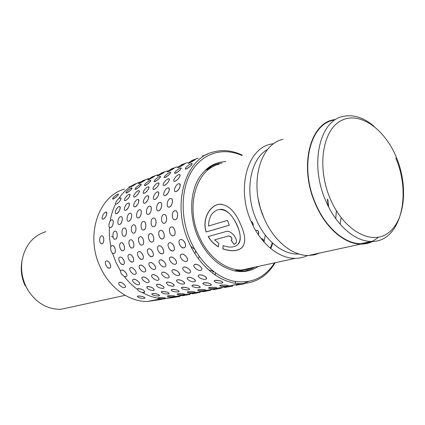 <?xml version="1.0" encoding="UTF-8"?>
<svg xmlns="http://www.w3.org/2000/svg" width="425" height="425" viewBox="0 0 425 425"><rect width="100%" height="100%" fill="white"/><g stroke="black" fill="none" stroke-linecap="round" stroke-linejoin="round"><path stroke-width="0.64" d="M396.674 158.1C385.209 129.423 360.172 111.106 341.599 120.392C322.841 129.184 316.545 166.435 330.013 198.247C343.219 230.212 371.152 245.687 387.956 233.144C404.983 221.064 408.372 186.644 396.674 158.1M395.723 157.93C412.043 195.649 400.143 242.633 371.19 241.448C354.859 241.549 335.569 224.74 325.486 200.159C309.474 163.598 319.797 120.53 343.108 116.407C353.467 114.235 363.816 117.56 374.154 126.384M333.243 120.243C309.942 124.429 299.498 167.02 315.345 203.06C325.327 227.301 344.521 243.844 360.846 243.7C367.487 243.711 373.341 241.554 378.404 237.224M70.917 307.132L60.95 309.294C47.648 309.474 36.773 303.285 28.326 290.737L25.755 285.977C21.824 277.265 20.66 268.34 22.27 259.207C25.532 244.848 33.389 235.663 45.836 231.662M210.194 168.348L205.371 170.239M267.585 149.494C250.086 158.876 244.056 192.158 256.19 219.364C265.009 240.359 282.609 254.532 297.914 254.076L299.046 254.038M273.944 143.554L270.56 144.202C247.35 148.798 236.252 188.509 251.148 221.505C260.498 243.716 279.113 258.708 295.354 258.342C299.726 258.31 303.817 257.353 307.631 255.483M258.278 199.229L260.44 208.377L263.84 217.701M283.077 139.331C259.797 143.863 248.795 184.206 263.904 217.855C273.392 240.497 292.166 255.818 308.46 255.494L314.415 254.857L320.009 252.981M219.311 164.151C196.509 168.943 185.146 206.024 199.134 236.38C207.899 256.838 225.824 270.523 241.756 269.992L247.594 269.322L253.109 267.527M208.494 226.01C208.771 217.18 212.038 211.724 218.307 209.637C225.872 208.856 232.146 214.147 237.139 225.51C241.118 234.499 241.209 240.964 237.41 244.901C233.978 247.536 229.202 247.77 223.093 245.602L222.833 248.917C231.152 251.669 237.479 251.297 241.809 247.791C245.985 243.158 245.607 235.397 240.672 224.501C234.855 210.63 227.513 203.91 218.657 204.34C209.764 205.7 201.827 219.305 206.146 231.97L229.261 225.266L227.492 220.347L208.494 226.01M335.373 119.414L333.088 119.866C309.66 124.1 299.158 166.94 315.1 203.208C325.141 227.587 344.447 244.232 360.868 244.104C365.123 244.136 369.091 243.249 372.778 241.427M340.08 224.145L341.11 217.69M270.794 248.593L272.749 243.243M328.265 206.231L327.377 199.362M214.561 239.849L228.56 236.013C231.216 236.576 232.225 237.942 231.583 240.114L231.168 240.316L234.016 244.348L235.312 243.716C239.434 240.933 231.444 229.702 226.212 231.482L208.165 236.566C210.704 240.933 214.131 244.359 218.439 246.84L218.801 243.382L214.561 239.849L228.56 236.013M335.755 218.678L336.356 210.726M328.663 207.018L327.776 199.192M235.716 271.076L240.778 269.992M264.042 242.085L265.269 235.062M241.57 270.443L244.008 269.503M270.353 248.232L272.319 242.85M228.645 235.944C231.227 236.443 232.257 237.788 231.731 239.976M231.274 240.274L234.016 244.348M234.09 244.253L235.774 243.238M208.271 236.534C210.8 240.858 214.195 244.253 218.455 246.712M223.157 245.629L222.902 248.822C231.221 251.568 237.548 251.186 241.883 247.679L243.275 246.032M221.611 204.181L218.774 204.351C209.876 205.711 201.933 219.289 206.242 231.923L206.146 231.97M206.242 231.923L229.256 225.25M220.32 209.355C231.8 208.144 245.012 236.072 238.563 243.668M124.424 228.012C126.963 227.789 127.208 235.546 124.61 236.204L124.095 236.263M133.891 224.798C136.515 224.581 136.754 232.448 134.077 233.123L133.535 233.192M143.692 221.473C146.402 221.266 146.641 229.234 143.873 229.941L143.299 230.01M153.839 218.025C156.644 217.834 156.883 225.909 154.02 226.642L153.409 226.711M164.363 214.45C167.259 214.274 167.492 222.466 164.533 223.221L163.885 223.3M175.275 210.747C178.272 210.587 178.5 218.891 175.435 219.677L174.749 219.757M128.924 203.155C129.79 205.44 128.77 207.83 125.864 210.322L124.907 210.279M138.38 199.559C139.278 201.88 138.242 204.303 135.267 206.826L134.257 206.784M148.16 195.835C149.101 198.199 148.049 200.658 144.999 203.214L143.932 203.166M158.291 191.983C159.269 194.39 158.196 196.887 155.077 199.474L153.946 199.421M168.789 187.988C169.803 190.442 168.714 192.977 165.516 195.596L164.321 195.542M179.674 183.855C180.726 186.352 179.616 188.928 176.333 191.574L175.068 191.516M141.27 184.307C140.856 185.688 139.065 187.351 135.91 189.284L134.969 189.295M150.769 180.45C150.36 181.852 148.548 183.536 145.339 185.491L144.627 185.656L145.26 185.396C148.984 183.207 150.732 181.512 150.503 180.317L149.781 180.503C146.072 182.686 144.33 184.37 144.558 185.566M160.586 176.46C160.188 177.889 158.355 179.589 155.088 181.571L154.036 181.587M170.749 172.337C170.361 173.782 168.502 175.509 165.171 177.517L164.066 177.528M181.273 168.066C180.896 169.538 179.01 171.286 175.615 173.315L174.447 173.331M192.174 163.641C191.808 165.134 189.895 166.908 186.437 168.964L185.199 168.985M209.201 167.907L214.365 165.952M258.469 234.924C259.085 232.549 258.644 230.998 257.136 230.27M182.155 295.189L182.251 295.773L189.853 294.477M192.18 293.213L192.281 293.808L200 292.421M202.539 291.173L202.645 291.773L210.481 290.365M213.254 289.058L213.361 289.675L221.329 288.24M224.437 287.502L232.549 286.041M246.617 268.935L241.793 270.571L237.192 271.219M235.902 285.249L244.168 283.767M241.708 270.587L240.81 270.778M161.245 292.055L162.037 291.492C165.75 291.507 168.135 292.161 169.198 293.468M171.11 289.999L171.95 289.409C175.722 289.409 178.144 290.073 179.207 291.407M181.316 287.879L182.197 287.252C186.038 287.242 188.488 287.916 189.555 289.276M191.872 285.68L192.807 285.021C196.711 284.994 199.197 285.68 200.265 287.072M202.805 283.406L203.793 282.715C207.767 282.673 210.285 283.363 211.358 284.793M209.498 270.194C212.346 270.89 213.589 271.596 213.222 272.313M214.126 281.053L215.172 280.319C219.22 280.261 221.776 280.962 222.849 282.423M142.253 277.366C140.457 278.699 145.754 283.268 148.219 282.524L148.787 282.248C150.599 280.93 145.254 276.324 142.8 277.1L142.253 277.366L142.864 276.999C145.276 276.293 150.567 280.983 148.846 282.163M151.948 275.023C150.094 276.399 155.454 281.031 157.999 280.266L158.599 279.974C160.464 278.609 155.061 273.939 152.527 274.736L152.007 274.933L152.591 274.64C155.083 273.907 160.432 278.662 158.658 279.884M161.978 272.595C160.071 274.024 165.49 278.715 168.119 277.929L168.752 277.621C170.675 276.207 165.208 271.474 162.589 272.297L161.978 272.595L162.653 272.197C165.229 271.442 170.643 276.261 168.81 277.53M172.359 270.082C170.393 271.559 175.876 276.319 178.601 275.506L179.265 275.182C181.247 273.721 175.711 268.924 173.007 269.769L172.359 270.082L173.071 269.663C177.145 270.273 179.281 272.027 179.488 274.911M183.117 267.484C181.087 269.014 186.639 273.833 189.454 272.999L190.161 272.659C192.206 271.139 186.602 266.273 183.802 267.144L183.175 267.389L183.866 267.043C186.458 266.273 191.776 270.778 190.395 272.372M194.268 264.786C192.174 266.374 197.79 271.262 200.706 270.401L201.455 270.04C203.564 268.467 197.891 263.532 194.99 264.43L194.326 264.695L195.059 264.323C197.731 263.532 203.107 268.074 201.7 269.732M253.077 225.68C253.178 223.603 252.577 222.19 251.276 221.446C252.732 222.222 253.358 223.699 253.173 225.872M262.708 238.967L263.564 241.543M244.056 283.241L248.205 281.584M232.443 285.536L234.637 284.84M221.228 287.757L223.529 287.029M210.391 289.903L212.792 289.149M199.909 291.975L202.406 291.194M189.768 293.978L192.185 293.239M179.95 295.917L182.166 295.258M219.635 285.759L220.649 285.196C224.639 284.877 227.184 285.026 228.294 285.653M215.273 274.417L214.088 274.284M208.415 287.996L209.376 287.459C213.302 287.157 215.815 287.305 216.915 287.911M197.583 290.158L198.486 289.648C202.353 289.356 204.829 289.505 205.928 290.094M187.106 292.246L187.967 291.763C191.771 291.481 194.22 291.63 195.309 292.203M176.981 294.27L177.793 293.808C181.544 293.537 183.961 293.68 185.045 294.238M167.184 296.225L167.955 295.784C171.647 295.524 174.032 295.667 175.116 296.209M142.21 292.474C147.262 295.348 152.426 297.224 157.702 298.111L158.429 297.697C162.074 297.452 164.427 297.59 165.5 298.116M198.294 275.602L199.309 274.842C203.405 275.087 205.838 276.335 206.598 278.593M187.25 278.046L188.206 277.334C192.227 277.594 194.618 278.827 195.383 281.031M176.587 280.41L177.496 279.735C181.438 280.011 183.797 281.228 184.562 283.385M166.292 282.694L167.147 282.057C171.02 282.349 173.342 283.549 174.112 285.658M156.336 284.904L157.154 284.298C159.55 283.688 165.309 287.002 163.885 288.028M146.715 287.045L147.491 286.471C151.22 286.785 153.473 287.953 154.248 289.972M137.408 289.112L138.141 288.564C141.807 288.894 144.027 290.047 144.808 292.023M194.974 253.263C195.771 252.588 195.808 251.499 195.086 249.996M194.724 249.363L190.82 246.357M181.618 254.177C184.439 253.242 189.231 259.393 187.09 261.014M170.712 257.067C173.437 256.158 178.165 262.236 176.077 263.792M160.193 259.856C162.828 258.974 167.487 264.977 165.463 266.47M150.036 262.544C152.58 261.694 157.181 267.612 155.215 269.057M140.223 265.147C142.688 264.318 147.225 270.162 145.318 271.548M130.172 267.984L130.746 267.66C133.131 266.858 137.604 272.622 135.756 273.96M121.098 270.342C118.989 271.607 123.473 277.429 125.927 276.617L126.347 276.431C128.462 275.177 123.93 269.312 121.497 270.162L121.577 270.087C123.903 269.307 128.334 275.049 126.485 276.308M171.328 226.955C174.526 225.893 176.795 234.669 173.559 235.62L173.448 235.647C176.858 234.643 174.452 225.712 171.121 227.003L171.052 227.03C167.657 228.028 170.005 236.9 173.352 235.678L173.448 235.647M160.576 230.345C163.657 229.309 165.888 237.936 162.764 238.855L162.658 238.882C159.338 240.093 157.022 231.381 160.422 230.387M150.206 233.612C153.175 232.602 155.369 241.092 152.352 241.974L152.246 242C149.048 243.174 146.774 234.605 150.062 233.654M140.197 236.768C143.066 235.779 145.217 244.136 142.306 244.981L142.2 245.007C145.27 244.12 143.007 235.636 140.016 236.81L139.958 236.831C136.898 237.718 139.113 246.144 142.115 245.034L142.2 245.007M130.528 239.812C133.296 238.85 135.416 247.074 132.6 247.892L132.499 247.913C135.463 247.058 133.248 238.717 130.358 239.854L130.3 239.875C127.346 240.731 129.519 249.018 132.419 247.94L132.499 247.913M121.183 242.755C123.861 241.814 125.943 249.911 123.223 250.697L123.117 250.723C125.991 249.9 123.818 241.697 121.024 242.797L120.971 242.813C118.108 243.637 120.243 251.791 123.043 250.75L123.117 250.723M112.152 245.602C114.739 244.683 116.79 252.663 114.155 253.417L113.958 253.47M171.206 198.592C173.581 199.012 172.263 206.263 169.517 207.06L168.475 207.076M160.501 202.459C162.807 202.847 161.505 210.019 158.849 210.789L157.866 210.805M150.168 206.194C152.41 206.545 151.135 213.642 148.559 214.386L147.629 214.402M140.202 209.796C142.38 210.12 141.116 217.138 138.619 217.86L137.748 217.876M130.571 213.281C132.69 213.573 131.447 220.517 129.025 221.212L128.196 221.234M121.268 216.644C123.324 216.915 122.097 223.784 119.749 224.458L118.968 224.474M112.269 219.9C114.272 220.145 113.05 226.95 110.776 227.593L110.038 227.614M179.871 174.707C180.104 176.773 178.553 178.968 175.222 181.284L173.958 181.215M169.166 178.941C169.378 180.97 167.854 183.133 164.592 185.417L163.397 185.358M158.838 183.021C159.024 185.024 157.526 187.154 154.333 189.412L153.202 189.353M148.862 186.968C149.026 188.934 147.549 191.032 144.426 193.269L143.352 193.216M139.219 190.782C139.368 192.716 137.913 194.788 134.847 196.998L133.832 196.945M129.901 194.469C130.029 196.371 128.589 198.417 125.588 200.6L124.621 200.552M120.881 198.039C120.987 199.915 119.574 201.928 116.631 204.085L115.712 204.037M195.596 159.274C194.958 159.981 192.807 161.272 189.13 163.142L188.031 163.317M184.843 163.699C184.206 164.395 182.081 165.665 178.463 167.514L177.422 167.678M174.452 167.976L168.157 171.737L167.174 171.891M164.411 172.104L158.201 175.822L157.266 175.961M154.705 176.104L148.569 179.77L147.688 179.897M145.313 179.966L139.251 183.589L138.412 183.706M136.218 183.712L129.434 187.43C125.205 190.474 121.545 194.342 118.448 199.033M138.523 251.77L138.805 251.658C140.319 251.488 141.653 252.556 142.805 254.857C143.661 256.971 143.56 258.411 142.513 259.176M148.399 248.917L148.692 248.795C150.259 248.614 151.629 249.698 152.803 252.041C153.664 254.182 153.553 255.653 152.469 256.445M158.621 245.958L158.934 245.831C160.554 245.639 161.962 246.734 163.157 249.119C164.023 251.303 163.901 252.801 162.775 253.613M169.214 242.893L169.543 242.755C171.227 242.553 172.672 243.668 173.889 246.096C174.765 248.312 174.622 249.842 173.458 250.681M180.2 239.711L180.551 239.572C182.293 239.355 183.781 240.486 185.018 242.957C185.906 245.209 185.746 246.771 184.54 247.637M128.988 254.532L129.253 254.426C130.719 254.267 132.016 255.319 133.153 257.577C133.992 259.659 133.912 261.072 132.898 261.816M172.545 297.665L180.035 296.331M151.698 294.042L152.453 293.51C156.108 293.532 158.461 294.185 159.518 295.455M119.781 206.64C120.61 208.882 119.611 211.236 116.769 213.701L115.86 213.663M115.271 231.12C117.73 230.887 117.975 238.547 115.462 239.179L114.973 239.238M132.085 188.036C131.66 189.401 129.896 191.038 126.793 192.955L125.896 192.961M132.759 279.762L133.466 279.283C135.798 278.598 141.026 283.225 139.363 284.362M157.59 299.439L157.686 299.981L165.059 298.669M137.302 296.485L137.998 295.986C141.557 296.028 143.868 296.666 144.92 297.898M106.393 212.197C107.174 214.386 106.197 216.686 103.456 219.098L102.622 219.066M101.91 235.859C104.252 235.615 104.497 243.111 102.101 243.711L101.649 243.764M111.531 236.236L113.119 237.283M118.495 194.172C118.06 195.505 116.333 197.115 113.31 198.996L112.482 198.996M118.851 282.731L119.499 282.29C121.72 281.637 126.852 286.163 125.263 287.242M119.765 257.199L120.02 257.098C121.438 256.95 122.703 257.986 123.818 260.212C124.652 262.257 124.578 263.643 123.601 264.371M106.234 261.008L106.463 260.913C107.812 260.775 109.028 261.789 110.112 263.957C110.936 265.954 110.882 267.304 109.953 267.994M124.578 189.12C98.616 195.798 85.048 235.243 100.13 266.773C109.485 287.868 129.173 301.846 147.358 301.468L157.595 300.013M123.149 250.723C120.238 251.791 118.097 243.642 121.077 242.792M132.526 247.918C129.513 249.018 127.33 240.736 130.406 239.849M142.221 245.012C139.108 246.144 136.887 237.724 140.064 236.805M173.458 235.652C170.005 236.9 167.641 228.034 171.163 227.003M112.482 253.077L115.967 262.422L120.62 271.145M242.346 155.183C232.379 150.418 222.535 149.398 212.813 152.123C185.146 158.78 171.413 204.452 188.721 241.915C199.49 266.911 221.207 283.709 240.656 283.65C255.526 283.342 267.022 276.372 275.145 262.735M140.611 181.873L135.708 183.754M115.611 203.942C112.986 209.153 111.164 214.885 110.155 221.127M109.475 227.263C109.06 233.723 109.533 240.247 110.898 246.829M241.751 155.417C223.656 147.305 203.639 152.564 192.27 170.319C180.917 188.031 179.977 217.005 190.581 241.124C199.729 261.906 216.394 277.206 233.081 281.058C250.734 284.176 264.552 278.109 274.545 262.868M225.834 161.612C215.257 161.973 206.593 167.03 199.84 176.779C189.805 191.51 188.833 216.527 197.986 237.017C202.922 248.057 209.583 256.764 217.977 263.139C232.565 273.211 246.075 274.284 258.496 266.353M163.434 298.663L173.618 297.569M124.174 276.319C128.09 281.467 132.478 285.807 137.349 289.34M184.163 247.786C182.357 248.014 180.811 246.92 179.525 244.508M173.108 250.819C171.36 251.037 169.857 249.958 168.592 247.589M162.44 253.746C160.756 253.953 159.29 252.891 158.047 250.559M152.15 256.572C150.519 256.764 149.09 255.717 147.868 253.433M142.216 259.298C140.633 259.478 139.246 258.448 138.04 256.201M132.616 261.933C131.086 262.103 129.726 261.088 128.547 258.878M123.335 264.477C121.853 264.642 120.53 263.638 119.361 261.465M180.859 254.612L180.981 254.517C178.442 256.078 183.308 262.432 186.299 261.465L186.883 261.2C189.438 259.643 184.514 253.242 181.539 254.256L180.981 254.517M169.995 257.476L170.106 257.391C167.647 258.899 172.444 265.152 175.334 264.217L175.886 263.967C178.357 262.464 173.506 256.163 170.632 257.146L170.106 257.391M159.513 260.243L159.614 260.164C157.229 261.614 161.962 267.782 164.757 266.873L165.277 266.634C167.673 265.189 162.887 258.979 160.108 259.935L159.614 260.164M149.398 262.91L149.483 262.841C147.172 264.244 151.842 270.316 154.546 269.434L155.035 269.211C157.356 267.819 152.639 261.699 149.951 262.623L149.483 262.841M139.618 265.487L139.703 265.428C137.461 266.778 142.067 272.77 144.681 271.91L145.148 271.697C147.395 270.353 142.742 264.323 140.144 265.221L139.703 265.428M109.708 268.095C108.295 268.249 107.02 267.267 105.883 265.152M119.436 282.386L118.957 282.62C117.289 283.847 122.432 288.262 124.711 287.566L125.205 287.327C126.889 286.115 121.699 281.663 119.436 282.386M133.402 279.379L132.882 279.634C131.134 280.925 136.372 285.43 138.762 284.707L139.304 284.447C141.063 283.172 135.777 278.63 133.402 279.379M138.098 288.676L137.519 288.952C137.865 291.029 140.043 292.225 144.064 292.549L144.659 292.267C144.314 290.19 142.125 288.995 138.098 288.676M147.443 286.583L146.837 286.875C147.156 288.995 149.361 290.211 153.468 290.53L154.094 290.233C153.776 288.108 151.56 286.891 147.443 286.583M157.112 284.415L156.469 284.723C156.756 286.891 158.998 288.129 163.189 288.437L163.848 288.123C165.336 286.933 159.534 283.73 157.112 284.415M167.105 282.173L166.43 282.498C166.685 284.718 168.953 285.977 173.241 286.275L173.937 285.945C175.472 284.713 169.607 281.467 167.105 282.173M177.448 279.852L176.736 280.197C175.18 281.483 181.045 284.739 183.643 284.038L184.376 283.693C185.959 282.418 180.035 279.129 177.448 279.852M188.163 277.451L187.409 277.817C185.799 279.145 191.728 282.444 194.411 281.722L195.192 281.355C196.817 280.038 190.836 276.707 188.163 277.451M199.261 274.964L198.464 275.347C196.807 276.723 202.794 280.064 205.572 279.321L206.391 278.933C208.069 277.567 202.029 274.194 199.261 274.964M137.976 296.108L137.392 296.358C138.019 297.718 140.292 298.387 144.213 298.366L144.813 298.116C144.187 296.746 141.907 296.076 137.976 296.108M128.86 187.08L130.873 186.262M117.677 194.209C114.235 196.265 112.561 197.875 112.652 199.043L113.231 198.9C116.689 196.844 118.368 195.229 118.272 194.06L117.677 194.209M105.554 212.176C103.243 212.904 100.815 219.258 102.908 219.13L103.355 219.045C105.671 218.344 108.115 211.942 106.016 212.086L105.554 212.176M101.437 235.923C98.839 236.608 99.259 244.476 101.867 243.743L101.995 243.706C104.608 243.063 104.194 235.137 101.586 235.88L101.437 235.923M106.367 260.961L106.138 261.056C103.737 262.113 107.127 269.03 109.613 268.143L109.863 268.048C112.269 266.996 108.837 260.031 106.367 260.961M158.429 297.824L157.781 298.037C158.472 298.722 160.793 298.876 164.757 298.499L165.426 298.281C164.741 297.596 162.408 297.442 158.429 297.824M135.447 183.855C131.819 185.597 129.848 186.777 129.54 187.393L130.172 187.175C133.817 185.428 135.787 184.248 136.096 183.637L135.447 183.855M119.972 198.018C117.693 198.804 114.176 204.159 115.972 204.122L116.54 204.011C118.819 203.24 122.363 197.837 120.557 197.896L119.972 198.018M111.515 219.927C108.981 220.66 107.86 228.012 110.346 227.635L110.67 227.561C113.215 226.865 114.346 219.454 111.86 219.847L111.515 219.927M111.998 245.645L111.945 245.661C109.177 246.452 111.27 254.474 113.985 253.465L114.054 253.438C116.832 252.647 114.697 244.577 111.998 245.645M152.432 293.627L151.799 293.898C152.389 295.311 154.711 295.997 158.753 295.959L159.407 295.688C158.812 294.275 156.485 293.585 152.432 293.627M173.241 297.532L180.041 296.438L173.241 297.532M142.619 180.758L148.442 178.643M131.197 188.078C127.643 190.188 125.938 191.834 126.087 193.014L126.714 192.854C130.284 190.745 131.994 189.098 131.846 187.919L131.197 188.078M118.873 206.619C116.445 207.384 113.99 213.865 116.184 213.732L116.668 213.642C119.101 212.904 121.577 206.369 119.377 206.518L118.873 206.619M114.761 231.189C112.025 231.917 112.476 239.976 115.212 239.211L115.356 239.174C118.102 238.489 117.661 230.366 114.92 231.142L114.761 231.189M119.924 257.146L119.675 257.247C117.151 258.363 120.626 265.455 123.239 264.531L123.51 264.419C126.039 263.309 122.522 256.174 119.924 257.146M167.955 295.912L167.269 296.135C167.939 296.841 170.287 296.995 174.33 296.608L175.031 296.384C174.367 295.678 172.008 295.518 167.955 295.912M144.495 180.126C140.797 181.9 138.805 183.09 138.523 183.701L139.188 183.478C142.906 181.698 144.904 180.503 145.18 179.892L144.495 180.126M128.94 194.448C126.592 195.261 123.048 200.68 124.897 200.637L125.497 200.52C127.851 199.729 131.421 194.268 129.556 194.321L128.94 194.448M120.472 216.67C117.858 217.43 116.732 224.889 119.297 224.501L119.637 224.427C122.262 223.704 123.404 216.187 120.833 216.591L120.472 216.67M130.661 267.734L130.241 267.925C128.068 269.232 132.616 275.14 135.15 274.306L135.586 274.104C137.769 272.808 133.179 266.858 130.661 267.734M177.793 293.935L177.076 294.169C177.714 294.897 180.094 295.056 184.216 294.658L184.955 294.419C184.317 293.691 181.927 293.532 177.793 293.935M153.845 176.274C150.067 178.08 148.054 179.286 147.804 179.892L148.506 179.658C152.299 177.841 154.317 176.635 154.562 176.03L153.845 176.274M138.21 190.756C135.782 191.601 132.212 197.078 134.125 197.041L134.752 196.913C137.185 196.095 140.781 190.57 138.858 190.623L138.21 190.756M129.731 213.308C127.032 214.094 125.901 221.659 128.552 221.26L128.913 221.181C131.628 220.437 132.77 212.808 130.114 213.222L129.731 213.308M187.967 291.895L187.207 292.14C187.823 292.889 190.23 293.053 194.432 292.639L195.213 292.389C194.602 291.64 192.185 291.476 187.967 291.895M163.503 172.29C159.646 174.133 157.611 175.355 157.399 175.955L158.137 175.706C162.005 173.862 164.045 172.635 164.257 172.035L163.503 172.29M147.794 186.942C145.292 187.813 141.695 193.354 143.666 193.317L144.33 193.189C146.837 192.339 150.461 186.75 148.479 186.803L147.794 186.942M139.31 209.822C136.521 210.641 135.389 218.312 138.13 217.908L138.513 217.828C141.312 217.048 142.46 209.312 139.719 209.732L139.31 209.822M198.491 289.781L197.683 290.047C198.273 290.812 200.712 290.982 204.999 290.551L205.822 290.291C205.238 289.515 202.794 289.351 198.491 289.781M173.485 168.173C169.554 170.048 167.498 171.286 167.312 171.886L168.093 171.62C172.045 169.74 174.107 168.502 174.287 167.902L173.485 168.173M157.712 183C155.125 183.898 151.502 189.497 153.537 189.465L154.238 189.327C156.825 188.45 160.48 182.798 158.435 182.851L157.712 183M149.228 206.221C146.343 207.065 145.207 214.853 148.043 214.439L148.447 214.354C151.343 213.547 152.49 205.695 149.658 206.125L149.228 206.221M150.02 233.66L149.956 233.676C146.79 234.605 149.048 243.174 152.161 242.027L152.246 242C155.423 241.076 153.117 232.448 150.02 233.66M209.376 287.598L208.532 287.874C209.089 288.665 211.554 288.841 215.932 288.394L216.803 288.113C216.245 287.321 213.77 287.146 209.376 287.598M183.818 163.917C179.802 165.824 177.719 167.078 177.576 167.673L178.399 167.392C182.431 165.479 184.519 164.22 184.663 163.625L183.818 163.917M167.976 178.914C165.304 179.844 161.654 185.507 163.752 185.481L164.496 185.332C167.168 184.423 170.85 178.707 168.741 178.755L167.976 178.914M159.502 202.486C156.517 203.368 155.38 211.268 158.307 210.843L158.738 210.752C161.734 209.918 162.887 201.949 159.954 202.385L159.502 202.486M160.379 230.393L160.315 230.414C157.038 231.375 159.343 240.093 162.562 238.908L162.658 238.882C165.947 237.915 163.593 229.144 160.379 230.393M220.655 285.334L219.757 285.627C220.283 286.439 222.78 286.62 227.253 286.163L228.172 285.866C227.651 285.047 225.144 284.867 220.655 285.334M261.327 238.834L262.113 238.76C263.181 238.972 263.622 239.854 263.447 241.405M194.512 159.508C190.405 161.458 188.302 162.727 188.195 163.312L189.067 163.019C193.189 161.064 195.303 159.789 195.404 159.2L194.512 159.508M178.612 174.68C175.849 175.647 172.173 181.374 174.34 181.347L175.127 181.193C177.889 180.248 181.597 174.468 179.419 174.516L178.612 174.68M170.149 198.618C167.057 199.532 165.915 207.549 168.948 207.118L169.405 207.023C172.508 206.152 173.666 198.061 170.627 198.512L170.149 198.618M162.015 291.614L161.351 291.895C161.92 293.346 164.268 294.042 168.39 293.994L169.081 293.707C168.507 292.262 166.154 291.561 162.015 291.614M151.789 176.975L157.739 174.813M140.335 184.354C136.707 186.501 134.985 188.163 135.171 189.353L135.835 189.189C139.48 187.037 141.206 185.369 141.02 184.179L140.335 184.354M127.968 203.134C125.46 203.931 122.984 210.492 125.253 210.359L125.763 210.263C128.27 209.498 130.767 202.879 128.493 203.033L127.968 203.134M123.882 228.082C121.056 228.841 121.523 237.028 124.355 236.236L124.504 236.199C127.346 235.487 126.889 227.237 124.052 228.034L123.882 228.082M129.157 254.474L128.892 254.58C126.294 255.738 129.816 262.937 132.52 261.981L132.802 261.869C135.416 260.716 131.84 253.475 129.157 254.474M171.928 289.531L171.222 289.834C171.769 291.311 174.144 292.023 178.357 291.964L179.079 291.662C178.532 290.179 176.152 289.467 171.928 289.531M161.266 173.071L167.349 170.855M137.365 199.532C134.783 200.361 132.292 207.002 134.629 206.869L135.166 206.768C137.758 205.976 140.271 199.272 137.928 199.426L137.365 199.532M133.322 224.873C130.395 225.654 130.884 233.973 133.811 233.16L133.965 233.123C136.908 232.385 136.43 223.996 133.498 224.82L133.322 224.873M138.709 251.712L138.428 251.823C135.745 253.024 139.326 260.328 142.12 259.351L142.417 259.229C145.116 258.033 141.482 250.676 138.709 251.712M182.176 287.38L181.433 287.693C181.948 289.212 184.36 289.935 188.657 289.866L189.423 289.547C188.902 288.028 186.49 287.305 182.176 287.38M171.057 169.033L177.273 166.765M159.55 176.518C155.757 178.739 153.999 180.45 154.264 181.656L155.003 181.47C158.812 179.244 160.581 177.528 160.31 176.327L159.55 176.518M147.093 195.808C144.42 196.663 141.913 203.394 144.325 203.262L144.893 203.155C147.576 202.332 150.105 195.542 147.688 195.691L147.093 195.808M143.087 221.547C140.064 222.36 140.569 230.812 143.597 229.978L143.762 229.936C146.806 229.165 146.312 220.649 143.278 221.494L143.087 221.547M148.596 248.848L148.304 248.965C145.525 250.213 149.164 257.635 152.054 256.626L152.373 256.498C155.157 255.255 151.47 247.78 148.596 248.848M192.785 285.154L191.999 285.483C192.488 287.04 194.926 287.778 199.32 287.693L200.122 287.358C199.633 285.797 197.189 285.063 192.785 285.154M181.178 164.857L187.542 162.536M169.655 172.396C165.777 174.659 163.997 176.396 164.31 177.607L165.091 177.411C168.985 175.143 170.77 173.405 170.457 172.194L169.655 172.396M157.165 191.951C154.403 192.838 151.874 199.654 154.371 199.522L154.971 199.41C157.739 198.555 160.289 191.68 157.787 191.829L157.165 191.951M153.202 218.105C150.073 218.949 150.593 227.54 153.733 226.679L153.908 226.637C157.053 225.84 156.543 217.175 153.404 218.046L153.202 218.105M158.833 245.884L158.525 246.011C155.656 247.302 159.354 254.846 162.345 253.799L162.679 253.667C165.559 252.376 161.808 244.784 158.833 245.884M203.772 282.843L202.938 283.193C203.394 284.793 205.87 285.542 210.354 285.446L211.209 285.09C210.752 283.491 208.271 282.742 203.772 282.843M225.356 287.305L232.555 286.147L225.356 287.305M255.632 230.424L256.567 230.185C258.358 230.515 258.963 232.05 258.384 234.797M191.654 160.538L198.162 158.158M180.115 168.13C176.147 170.436 174.346 172.194 174.707 173.416L175.536 173.209C179.515 170.898 181.326 169.134 180.96 167.917L180.115 168.13M167.593 187.956C164.741 188.875 162.196 195.782 164.773 195.654L165.405 195.532C168.268 194.645 170.839 187.68 168.258 187.829L167.593 187.956M163.683 214.535C160.443 215.417 160.985 224.15 164.236 223.263L164.422 223.215C167.684 222.387 167.147 213.578 163.896 214.476L163.683 214.535M169.447 242.813L169.118 242.946C166.148 244.29 169.91 251.951 173.007 250.877L173.363 250.734C176.343 249.395 172.529 241.676 169.447 242.813M215.151 280.452L214.274 280.824C214.699 282.46 217.202 283.225 221.786 283.114L222.689 282.737C222.27 281.095 219.752 280.335 215.151 280.452M236.89 285.042L244.173 283.873L236.89 285.042M241.804 270.64L236.741 271.182M211.724 167.36L207.591 168.746M202.491 156.071L207.602 154.121M208.749 168.125L212.968 166.658M190.947 163.715C186.888 166.063 185.066 167.848 185.481 169.07L186.352 168.852C190.427 166.499 192.259 164.714 191.845 163.487L190.947 163.715M178.404 183.818C175.451 184.769 172.89 191.765 175.552 191.638L176.226 191.51C179.191 190.591 181.778 183.531 179.106 183.68L178.404 183.818M174.553 210.837C171.19 211.756 171.758 220.633 175.127 219.72L175.323 219.672C178.702 218.806 178.149 209.849 174.776 210.773L174.553 210.837M180.45 239.626L180.104 239.764C177.034 241.166 180.859 248.954 184.067 247.844L184.445 247.69C187.526 246.298 183.643 238.452 180.45 239.626M21.861 261.587C20.464 269.769 21.521 277.748 25.038 285.531M234.658 270.932C241.995 271.979 248.705 270.72 254.782 267.16M222.052 163.083C215.549 163.731 209.722 166.35 204.568 170.94M22.27 259.207C20.512 268.43 21.638 277.355 25.659 285.983L28.326 290.737M308.46 255.494L360.868 244.104M241.756 269.992L295.354 258.342M297.914 254.076L298.642 253.911M234.488 270.895L238.988 269.912M60.95 309.294L125.162 295.338M360.846 243.7L371.19 241.448M205.408 170.207L210.518 167.349M164.48 298.674L240.656 283.65M147.358 301.468L161.208 298.722M172.449 297.107L172.545 297.681M199.367 256.615L198.225 258.448L199.367 256.615M215.502 272.93L215.178 275.039L215.502 272.93M235.264 281.504L235.572 283.252L235.264 281.504M235.811 284.607L235.928 285.244M224.336 286.87L224.448 287.497"/></g></svg>
